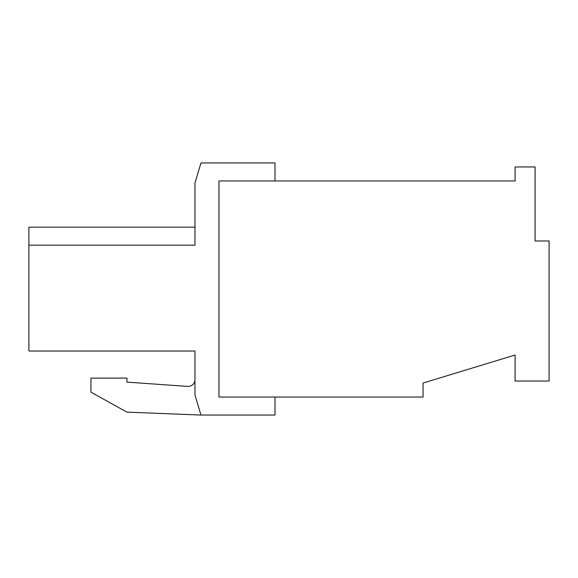 <?xml version="1.0" encoding="UTF-8"?>
<svg xmlns="http://www.w3.org/2000/svg" width="578" height="578" viewBox="0 0 578 578"><rect width="100%" height="100%" fill="white"/><g stroke="black" fill="none" stroke-linecap="round" stroke-linejoin="round"><path stroke-width="0.87" d="M194.967 380.7A7.001 7.001 0 0 1 187.59 386.4L126.936 382.123L126.936 378.128L90.927 378.128L90.927 392.13L126.936 412.136L200.963 415.047L274.998 415.047L274.998 397.043L218.975 397.043L218.975 180.957L515.085 180.957L515.085 166.955L535.098 166.955L535.098 240.983L549.1 240.983L549.1 381.032L515.085 381.032L515.085 355.022L423.053 383.033L423.053 397.043L218.975 397.043L218.975 180.957L274.998 180.957L274.998 162.953L200.963 162.953L194.967 182.959L194.967 245.18L28.9 245.18L28.9 227.176L194.967 227.176M200.963 415.047L194.967 395.041L194.967 351.027L28.9 351.027L28.9 245.18"/></g></svg>
